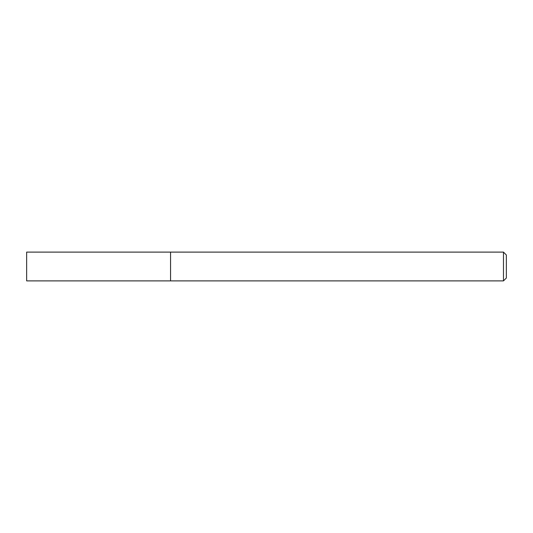 <?xml version="1.0" encoding="UTF-8"?>
<svg xmlns="http://www.w3.org/2000/svg" width="533" height="533" viewBox="0 0 533 533"><rect width="100%" height="100%" fill="white"/><g stroke="black" fill="none" stroke-linecap="round" stroke-linejoin="round"><path stroke-width="0.8" d="M170.56 280.891L170.56 252.109L26.65 252.109L26.65 280.891L170.56 280.891L170.56 252.109L503.472 252.109L503.472 280.891L170.56 280.891M503.472 252.109L506.35 254.987L506.35 278.013L503.472 280.891"/></g></svg>
